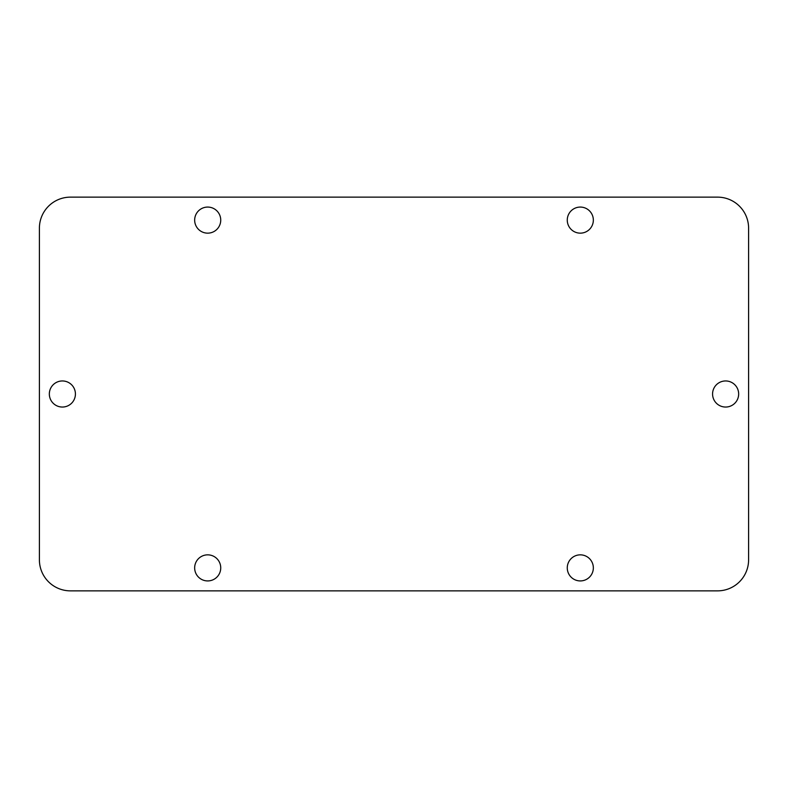 <?xml version="1.0" encoding="UTF-8"?>
<svg xmlns="http://www.w3.org/2000/svg" width="788" height="788" viewBox="0 0 788 788"><rect width="100%" height="100%" fill="white"/><g stroke="black" fill="none" stroke-linecap="round" stroke-linejoin="round"><path stroke-width="1.18" d="M39.4 559.815L39.4 228.185A31.047 31.047 0 0 1 70.447 197.138L717.553 197.138A31.047 31.047 0 0 1 748.6 228.185L748.6 559.815A31.047 31.047 0 0 1 717.553 590.862L70.447 590.862A31.047 31.047 0 0 1 39.4 559.815M593.344 220.118A13.041 13.041 0 0 0 573.782 208.82A13.041 13.041 0 0 0 573.782 231.406A13.041 13.041 0 0 0 593.344 220.118M75.421 394A13.041 13.041 0 0 0 55.859 382.702A13.041 13.041 0 0 0 55.859 405.298A13.041 13.041 0 0 0 75.421 394M220.738 220.118A13.041 13.041 0 0 0 201.176 208.82A13.041 13.041 0 0 0 201.176 231.406A13.041 13.041 0 0 0 220.738 220.118M738.661 394A13.041 13.041 0 0 0 719.099 382.702A13.041 13.041 0 0 0 719.099 405.298A13.041 13.041 0 0 0 738.661 394M220.738 567.882A13.041 13.041 0 0 0 201.176 556.594A13.041 13.041 0 0 0 201.176 579.18A13.041 13.041 0 0 0 220.738 567.882M593.344 567.882A13.041 13.041 0 0 0 573.782 556.594A13.041 13.041 0 0 0 573.782 579.18A13.041 13.041 0 0 0 593.344 567.882"/></g></svg>
